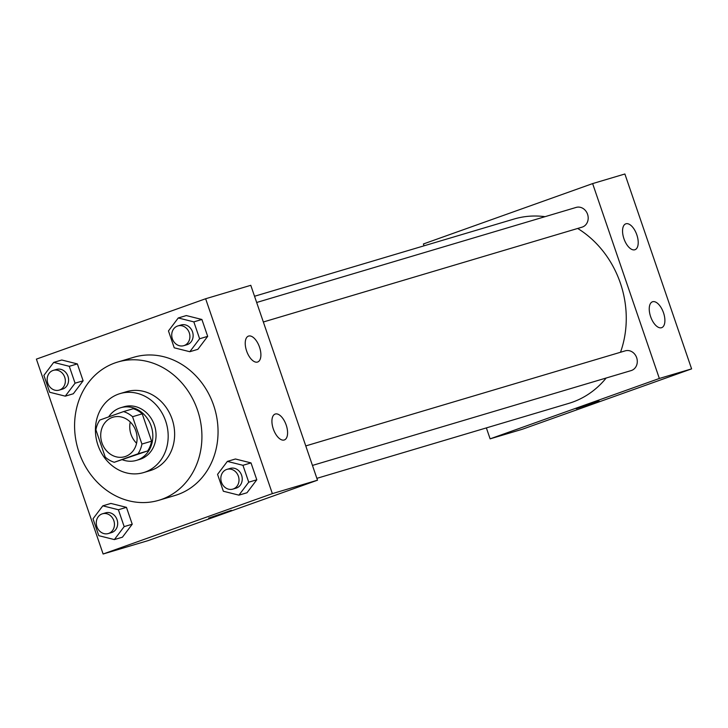 <?xml version="1.0" encoding="UTF-8"?>
<svg xmlns="http://www.w3.org/2000/svg" width="728" height="728" viewBox="0 0 728 728"><rect width="100%" height="100%" fill="white"/><g stroke="black" fill="none" stroke-linecap="round" stroke-linejoin="round"><path stroke-width="1.09" d="M136.573 443.243A20.602 17.963 73.4 0 1 130.257 421.994M112.23 417.444A20.602 17.963 73.4 0 1 113.031 417.19A20.602 17.963 73.4 0 1 136.118 431.813A20.602 17.963 73.4 0 1 124.779 456.684A20.602 17.963 73.4 0 1 101.829 442.515A20.602 17.963 73.4 0 1 112.23 417.444M95.887 429.802L105.251 457.148A26.59 23.187 73.4 0 0 114.26 462.28L138.002 453.808A26.59 23.187 73.4 0 0 141.915 444.062L132.56 416.716A26.59 23.187 73.4 0 0 123.551 411.584L99.8 420.056A26.59 23.187 73.4 0 0 95.887 429.802M141.915 444.062L151.597 441.186L142.233 413.841L132.56 416.716M142.233 413.841A26.59 23.187 73.4 0 0 133.224 408.708L123.551 411.584M151.597 441.186A26.59 23.187 73.4 0 1 147.675 450.932L138.002 453.808M114.26 462.28L147.675 450.932M122.541 459.814A27.473 23.951 -106.6 0 0 136.409 460.387A27.473 23.951 -106.6 0 0 151.142 426.007A27.473 23.951 -106.6 0 0 120.739 407.726A27.473 23.951 -106.6 0 0 108.663 416.898M120.739 407.726L123.969 406.761A27.473 23.951 73.4 0 1 154.363 425.043A27.473 23.951 73.4 0 1 139.639 459.423L136.409 460.387M165.647 421.021A41.205 35.927 -106.6 0 0 120.047 393.602A41.205 35.927 -106.6 0 0 97.37 443.343A41.205 35.927 -106.6 0 0 143.553 472.59A41.205 35.927 -106.6 0 0 165.647 421.021M143.553 472.59L150.004 470.67A41.205 35.927 -106.6 0 0 172.099 419.101A41.205 35.927 -106.6 0 0 126.499 391.682L120.047 393.602M197.488 410.046A72.118 62.863 -106.6 0 0 117.681 362.053A72.118 62.863 -106.6 0 0 77.996 449.103A72.118 62.863 -106.6 0 0 158.822 500.291A72.118 62.863 -106.6 0 0 197.488 410.046M117.681 362.053L133.806 357.257A72.118 62.863 73.4 0 1 213.613 405.241A72.118 62.863 73.4 0 1 174.948 495.495L158.822 500.291M272.354 493.63L205.633 298.753L36.4 359.122L103.121 554.008L272.354 493.63L317.508 480.198L250.787 285.312L205.633 298.753M189.817 351.715L197.88 349.322L207.68 336.354L201.902 319.474L186.323 315.57L178.26 317.963L168.459 330.931L174.238 347.811L189.817 351.715L199.618 338.757L193.839 321.876L178.26 317.963M238.921 495.149L246.983 492.756L256.793 479.788L251.014 462.908L235.435 458.995L227.373 461.397L217.563 474.365L223.341 491.236L238.921 495.149L248.73 482.182L242.952 465.31L227.373 461.397M114.369 539.585L122.431 537.191L132.232 524.224L126.454 507.343L110.874 503.43L102.812 505.833L93.011 518.8L98.79 535.681L114.369 539.585L124.169 526.617L118.391 509.746L102.812 505.833M65.265 396.159L73.328 393.757L83.129 380.789L77.35 363.909L61.771 360.005L53.708 362.398L43.898 375.366L49.677 392.246L65.265 396.159L75.066 383.192L69.287 366.311L53.708 362.398M208.618 518.109L231.358 510.328M317.508 480.198L148.275 540.567L103.121 554.008M286.204 425.088A13.732 6.725 -109.6 0 1 284.366 439.949A13.732 6.725 -109.6 0 1 273.419 429.265A13.732 6.725 -109.6 0 1 275.139 414.068A13.732 6.725 -109.6 0 1 286.204 425.088M259.514 347.138A13.732 6.725 -109.6 0 1 257.676 361.998A13.732 6.725 -109.6 0 1 246.728 351.315A13.732 6.725 -109.6 0 1 248.448 336.118A13.732 6.725 -109.6 0 1 259.514 347.138M254.527 296.26L513.95 219.064A96.151 83.82 73.4 0 1 545.026 216.671M577.677 228.456A96.151 83.82 73.4 0 1 620.502 352.261M606.16 378.023A96.151 83.82 73.4 0 1 568.795 403.376L316.871 478.341M624.87 350.969A10.301 8.982 73.4 0 1 625.27 350.841A10.301 8.982 73.4 0 1 636.809 358.158A10.301 8.982 73.4 0 1 631.14 370.588L312.449 465.429M575.757 207.544A10.301 8.982 73.4 0 1 576.157 207.416A10.301 8.982 73.4 0 1 587.705 214.724A10.301 8.982 73.4 0 1 582.036 227.163L263.336 321.994M592.628 183.593L659.35 378.469L691.6 368.878L624.879 173.992L592.628 183.593L423.396 243.971L424.033 245.818M486.368 427.9L490.117 438.848L659.35 378.469M661.515 327.718A13.732 6.725 -109.6 0 1 650.677 316.816A13.732 6.725 -109.6 0 1 652.452 301.792A13.732 6.725 -109.6 0 1 663.517 312.812A13.732 6.725 -109.6 0 1 661.688 327.664A13.732 6.725 -109.6 0 1 661.515 327.718M625.934 223.787A13.732 6.725 -109.6 0 1 636.836 234.862A13.732 6.725 -109.6 0 1 634.998 249.713A13.732 6.725 -109.6 0 1 624.051 239.039A13.732 6.725 -109.6 0 1 625.771 223.842A13.732 6.725 -109.6 0 1 625.934 223.787M490.117 438.848L522.367 429.247L691.6 368.878M581.99 406.497L599.008 400.928L581.99 406.497M576.267 408.708L599.008 400.928M56.147 369.533A10.301 8.982 73.4 0 1 56.547 369.405A10.301 8.982 73.4 0 1 68.095 376.713A10.301 8.982 73.4 0 1 62.426 389.152L59.196 390.108A10.301 8.982 73.4 0 1 47.72 383.028A10.301 8.982 73.4 0 1 52.926 370.497A10.301 8.982 73.4 0 1 53.317 370.361A10.301 8.982 73.4 0 1 64.865 377.677A10.301 8.982 73.4 0 1 59.196 390.108M73.328 393.757L83.129 380.789L75.066 383.192M83.129 380.789L77.35 363.909L69.287 366.311M77.35 363.909L61.771 360.005M105.251 512.967A10.301 8.982 73.4 0 1 105.651 512.84A10.301 8.982 73.4 0 1 117.199 520.147A10.301 8.982 73.4 0 1 111.53 532.587L108.308 533.542A10.301 8.982 73.4 0 1 96.833 526.462A10.301 8.982 73.4 0 1 102.029 513.923A10.301 8.982 73.4 0 1 102.43 513.795A10.301 8.982 73.4 0 1 113.978 521.111A10.301 8.982 73.4 0 1 108.308 533.542M122.431 537.191L132.232 524.224L124.169 526.617M132.232 524.224L126.454 507.343L118.391 509.746M126.454 507.343L110.874 503.43M180.699 325.098A10.301 8.982 73.4 0 1 181.099 324.97A10.301 8.982 73.4 0 1 192.647 332.277A10.301 8.982 73.4 0 1 186.978 344.717L183.756 345.673A10.301 8.982 73.4 0 1 172.281 338.593A10.301 8.982 73.4 0 1 177.477 326.062A10.301 8.982 73.4 0 1 177.878 325.926A10.301 8.982 73.4 0 1 189.426 333.242A10.301 8.982 73.4 0 1 183.756 345.673M197.88 349.322L207.68 336.354L199.618 338.757M207.68 336.354L201.902 319.474L193.839 321.876M201.902 319.474L186.323 315.57M229.811 468.532A10.301 8.982 73.4 0 1 230.212 468.395A10.301 8.982 73.4 0 1 241.751 475.712A10.301 8.982 73.4 0 1 236.081 488.151L232.86 489.107A10.301 8.982 73.4 0 1 221.385 482.027A10.301 8.982 73.4 0 1 226.59 469.487A10.301 8.982 73.4 0 1 226.981 469.36A10.301 8.982 73.4 0 1 238.529 476.676A10.301 8.982 73.4 0 1 232.86 489.107M246.983 492.756L256.793 479.788L248.73 482.182M256.793 479.788L251.014 462.908L242.952 465.31M251.014 462.908L235.435 458.995M625.27 350.841L305.769 445.918M576.157 207.416L256.656 302.484M56.547 369.405L53.317 370.361M105.651 512.84L102.43 513.795M181.099 324.97L177.878 325.926M230.212 468.395L226.981 469.36"/></g></svg>

